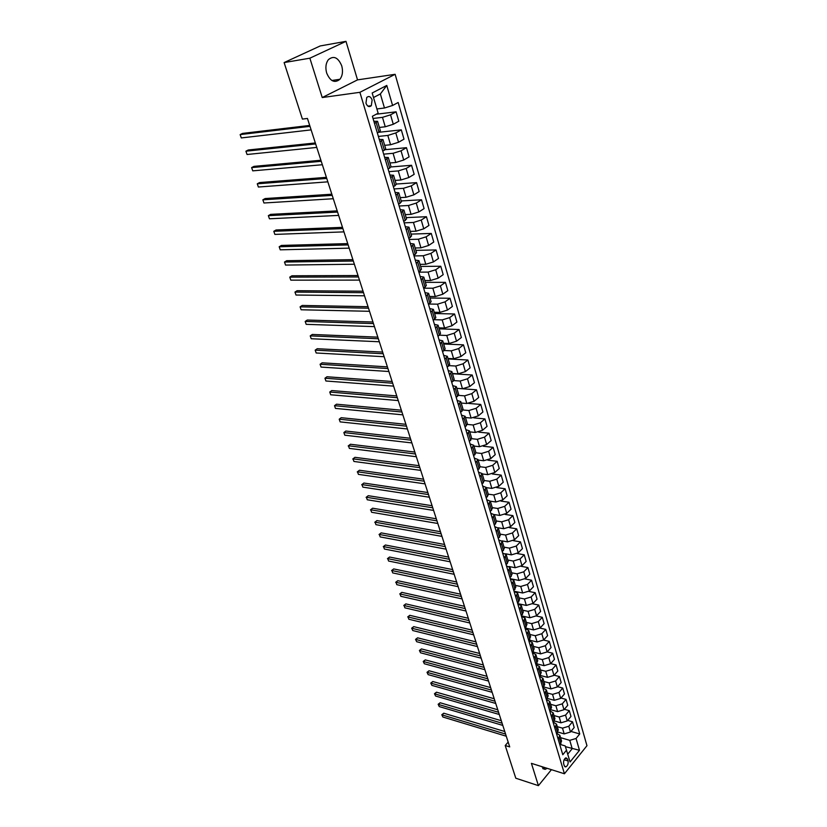 <?xml version="1.0" encoding="UTF-8"?>
<svg xmlns="http://www.w3.org/2000/svg" width="827" height="827" viewBox="0 0 827 827"><rect width="100%" height="100%" fill="white"/><g stroke="black" fill="none" stroke-linecap="round" stroke-linejoin="round"><path stroke-width="1.24" d="M326.686 73.096C330.293 81.387 334.708 83.444 339.907 79.278C342.554 75.753 343.164 71.277 341.727 65.819C338.14 57.404 333.684 55.357 328.381 59.668C325.797 63.224 325.228 67.7 326.686 73.096M541.561 766.557L545.148 769.358L547.205 768.335M365.958 103.179C367.384 106.59 369.173 107.427 371.313 105.701L372.129 99.964C370.703 96.532 368.914 95.694 366.754 97.441L365.958 103.179M345.986 41.35L309.867 58.19L322.23 97.545L357.533 79.878L345.986 41.35L320.235 45.94L284.116 62.573L302.413 119.088L307.448 118.457L509.721 746.905L505.214 745.52L515.8 778.217L538.418 785.65L551.433 769.668M357.533 79.878L395.13 74.306L586.963 745.696L564.428 773.772L359.89 92.314L395.13 74.306M568.087 760.954L567.518 759.031L565.999 757.821C564.097 758.907 563.311 760.902 563.663 763.797L564.241 765.719L565.73 766.929C567.642 765.843 568.428 763.859 568.087 760.954L564.128 759.744M567.756 754.131L572.201 748.673L569.762 740.351L576.057 738.48L579.737 733.962L398.169 102.486L392.587 105.474L384.472 108.006L380.358 93.958L373.515 97.524M576.057 738.48L579.479 750.296L570.072 761.967L565.192 745.923L560.241 744.445M392.587 105.474L386.778 85.439L372.171 92.996L378.146 113.196L372.377 116.287L562.794 754.731L566.567 750.11M309.867 58.19L284.116 62.573M322.23 97.545L359.89 92.314M564.428 773.772L531.41 763.352L538.418 785.65M508.171 742.098L505.214 745.52M565.43 746.657L579.479 750.296M374.538 123.502L377.546 121.311L373.876 121.28M379.986 141.779L382.963 139.536L379.283 139.422M385.372 159.828L388.297 157.512L384.617 157.326M390.675 177.64L393.569 175.262L389.889 175.004M395.926 195.213L398.769 192.784L395.099 192.443M401.095 212.57L403.907 210.079L400.237 209.676M406.202 229.699L408.972 227.156L405.302 226.681M411.246 246.611L413.986 244.006L410.316 243.469M416.229 263.317L418.927 260.66L415.257 260.05M421.15 279.805L423.806 277.097L420.147 276.435M426.008 296.087L428.624 293.337L424.964 292.603M430.805 312.172L433.389 309.37L429.73 308.585M435.54 328.061L438.093 325.207L434.433 324.36M440.222 343.753L442.734 340.858L439.085 339.949M444.843 359.259L447.324 356.313L443.685 355.352M449.412 374.569L451.862 371.581L448.224 370.568M453.92 389.703L456.339 386.674L452.7 385.609M458.385 404.651L460.763 401.581L457.135 400.464M462.789 419.423L465.146 416.312L461.518 415.144M467.141 434.02L469.467 430.877L465.839 429.658M471.442 448.451L473.737 445.267L470.118 443.996M475.701 462.707L477.965 459.492L474.347 458.179M479.898 476.797L482.131 473.551L478.523 472.186M484.053 490.731L486.255 487.444L482.658 486.038M488.168 504.501L490.339 501.183L486.741 499.735M492.22 518.115L494.37 514.766L490.783 513.278M496.241 531.575L498.361 528.195L494.773 526.665M500.211 544.89L502.299 541.478L498.722 539.897M504.129 558.049L506.196 554.607L502.62 552.994M508.016 571.064L510.052 567.591L506.486 565.937M511.851 583.924L513.867 580.43L510.3 578.745M515.645 596.66L517.64 593.135L514.084 591.408M519.397 609.241L521.372 605.695L517.816 603.937M523.119 621.697L525.062 618.12L521.517 616.322M526.789 634.009L528.711 630.412L525.166 628.582M530.417 646.197L532.319 642.569L528.784 640.708M534.015 658.251L535.886 654.602L532.361 652.71M537.571 670.17L539.421 666.5L535.906 664.577M541.085 681.965L542.926 678.274L539.411 676.321L541.251 672.64L539.462 666.624M544.569 693.646L546.378 689.925L542.977 687.971M548.012 705.193L549.8 701.461L546.502 699.497M551.423 716.627L553.191 712.864L549.996 710.91M554.803 727.936L556.54 724.163L553.449 722.198M558.132 739.131L559.858 735.337L556.86 733.384M560.551 737.653L569.762 740.351M557.915 732.071L564.19 733.89L570.475 732.019L574.176 727.533L572.522 721.785L567.673 720.42M557.284 726.654L562.494 728.142L568.8 726.261L572.522 721.785M554.462 720.979L560.923 722.819L567.25 720.927L570.981 716.451L569.296 710.651L564.345 709.287M553.987 715.541L559.207 717.009L565.554 715.117L569.296 710.651M550.968 709.773L557.625 711.623L563.983 709.721L567.746 705.266L566.04 699.404L560.985 698.05M550.658 704.325L555.889 705.751L562.267 703.849L566.04 699.404M547.412 698.453L554.286 700.314L560.675 698.401L564.469 693.967L562.753 688.043L557.584 686.689M547.288 692.985L552.539 694.38L558.949 692.468L562.753 688.043M543.815 687.01L550.927 688.881L557.346 686.968L561.171 682.544L559.434 676.558L554.142 675.214M543.887 681.531L549.159 682.895L555.599 680.972L559.434 676.558M540.176 675.452L547.515 677.344L553.976 675.411L557.832 671.007L556.085 664.949L550.668 663.616M540.444 669.953L545.737 671.286L552.209 669.353L556.085 664.949M536.485 663.771L544.083 665.673L550.565 663.73L554.462 659.346L552.694 653.227L547.154 651.903M536.971 658.251L542.274 659.553L548.787 657.61L552.694 653.227M532.753 651.976L540.61 653.878L547.133 651.924L551.051 647.562L549.262 641.38L543.587 640.057M533.467 646.425L538.78 647.696L545.324 645.742L549.262 641.38M528.97 640.057L537.095 641.959L543.649 639.995L547.608 635.653L545.799 629.409L539.99 628.096M529.921 634.485L535.255 635.715L541.83 633.74L545.799 629.409M525.135 628.003L533.539 629.916L540.134 627.941L544.125 623.61L542.295 617.304L536.33 616.001M526.334 622.411L531.678 623.61L538.294 621.615L542.295 617.304M521.372 615.857L529.952 617.748L536.578 615.753L540.61 611.453L538.759 605.075L532.629 603.782M522.705 610.202L528.071 611.36L534.718 609.365L538.759 605.075M517.723 603.607L526.334 605.436L532.991 603.441L537.054 599.151L535.183 592.711L528.877 591.429M519.046 597.869L524.432 598.986L531.11 596.98L535.183 592.711M514.032 591.233L522.664 593L529.363 590.985L533.456 586.725L531.565 580.213L525.073 578.941M515.345 585.392L520.741 586.477L527.461 584.462L531.565 580.213M510.3 578.714L518.953 580.43L525.693 578.393L529.818 574.165L527.915 567.57L521.206 566.309M511.603 572.791L517.02 573.835L523.77 571.798L527.915 567.57M509.018 566.536L515.211 567.715L521.982 565.668L526.148 561.461L524.225 554.803L517.288 553.552M507.819 560.044L513.247 561.047L520.038 559L524.225 554.803M505.555 553.801L511.427 554.865L518.229 552.808L522.437 548.621L520.483 541.881L513.309 540.651M503.994 547.154L509.432 548.125L516.265 546.058L520.483 541.881M501.906 540.879L507.592 541.871L514.435 539.793L518.674 535.638L516.71 528.825L509.267 527.605M500.118 534.128L505.586 535.048L512.451 532.97L516.71 528.825M498.143 527.802L503.715 528.722L510.6 526.644L514.88 522.509L512.885 515.624L505.152 514.425M496.21 520.948L501.689 521.837L508.595 519.738L512.885 515.624M494.288 514.57L499.808 515.438L506.724 513.34L511.045 509.236L509.029 502.268L500.966 501.09M492.251 507.633L497.751 508.471L504.687 506.362L509.029 502.268M490.339 501.183L495.838 501.999L502.806 499.89L507.158 495.807L505.121 488.767L496.707 487.599M488.25 494.153L493.771 494.949L500.748 492.83L505.121 488.767M486.317 487.641L491.838 488.406L498.836 486.276L503.229 482.234L501.172 475.111L492.354 473.974M484.208 480.528L489.739 481.273L496.758 479.143L501.172 475.111M482.255 473.933L487.785 474.657L494.825 472.517L499.26 468.506L497.172 461.301L487.909 460.184M480.115 466.748L485.666 467.451L492.716 465.301L497.172 461.301M478.14 460.081L483.692 460.753L490.762 458.603L495.239 454.612L493.14 447.335L483.35 446.239M475.98 452.814L481.541 453.465L488.633 451.294L493.14 447.335M473.974 446.063L479.546 446.694L486.658 444.523L491.176 440.564L489.046 433.203L478.668 432.139M471.752 438.703L477.365 439.313L484.508 437.132L489.046 433.203M469.767 431.88L475.349 432.459L482.503 430.278L487.072 426.36L484.911 418.907L473.809 417.862M467.431 424.437L473.147 424.995L480.332 422.804L484.911 418.907M465.508 417.542L471.111 418.069L478.306 415.867L482.916 411.98L480.735 404.444L468.682 403.431M463.027 409.996L468.878 410.512L476.104 408.311L480.735 404.444M461.197 403.028L466.81 403.504L474.057 401.281L478.709 397.436L476.497 389.806L456.835 388.349L462.469 388.762L469.757 386.529L474.45 382.725L472.217 375.003L452.503 373.732M458.52 395.378L464.567 395.854L471.824 393.631L476.497 389.806M453.909 380.596L460.194 381.03L467.493 378.797L472.217 375.003M452.421 373.494L458.075 373.856L465.405 371.602L470.139 367.829L467.886 360.014L448.11 358.949M449.195 365.637L455.77 366.03L463.12 363.777L467.886 360.014M447.965 358.453L453.63 358.763L461.001 356.499L465.787 352.767L463.492 344.859L443.665 343.991M444.357 350.503L451.294 350.844L458.685 348.57L463.492 344.859M443.448 343.246L449.123 343.484L456.535 341.21L461.373 337.519L459.057 329.518L439.168 328.846M437.979 336.248L439.416 335.173L446.766 335.473L454.199 333.188L459.057 329.518M438.868 327.843L444.575 328.03L452.028 325.735L456.907 322.085L454.571 313.981L434.62 313.526M434.309 319.708L442.187 319.915L449.661 317.62L454.571 313.981M434.247 312.255L439.964 312.389L447.459 310.073L452.39 306.466L450.022 298.268L430.019 298.02M429.13 304.036L437.545 304.171L445.06 301.855L450.022 298.268M429.564 296.479L435.291 296.542L442.838 294.216L447.82 290.649L445.422 282.358L425.357 282.327M423.848 288.189L432.841 288.23L440.409 285.894L445.422 282.358M424.82 280.518L430.567 280.508L438.155 278.172L443.189 274.647L440.76 266.242L420.643 266.449M418.865 272.155L428.086 272.093L435.705 269.747L440.76 266.242M420.023 264.351L425.781 264.278L433.42 261.921L438.506 258.448L436.046 249.94L415.867 250.374M414.027 255.925L423.269 255.76L430.939 253.393L436.046 249.94M415.164 247.976L420.943 247.842L428.624 245.464L433.762 242.042L431.27 233.431L411.04 234.103M409.127 239.489L418.4 239.22L426.101 236.832L431.27 233.431M410.244 231.405L416.033 231.198L423.765 228.81L428.955 225.43L426.432 216.715L406.15 217.625M404.165 222.845L413.459 222.463L421.222 220.054L426.432 216.715M405.261 214.627L411.071 214.348L418.844 211.939L424.086 208.611L421.532 199.783L401.198 200.94M399.141 206.006L408.466 205.499L416.27 203.08L421.532 199.783M400.206 197.632L406.036 197.281L413.872 194.852L419.165 191.575L416.581 182.633L396.174 184.049M394.055 188.938L403.4 188.318L411.257 185.879L416.581 182.633M395.099 180.42L400.94 179.997L408.817 177.547L414.172 174.332L411.557 165.276L391.068 166.951M388.897 171.654L398.273 170.92L406.171 168.46L411.557 165.276M389.92 162.981L395.782 162.485L403.71 160.014L409.117 156.861L406.47 147.682L385.289 149.687M383.676 154.153L393.073 153.295L401.033 150.814L406.47 147.682M384.679 145.325L390.561 144.756L398.531 142.265L404 139.163L401.312 129.87L378.704 132.299M378.394 136.424L387.811 135.442L395.813 132.94L401.312 129.87M379.366 127.441L385.258 126.779L393.29 124.277L398.81 121.228L396.092 111.821L376.223 114.229M373.029 118.468L382.477 117.351L390.54 114.829L396.092 111.821M376.895 108.957L384.472 108.006M559.858 744.9L561.574 741.106L559.9 735.461M579.737 733.962L570.961 731.44M556.54 733.766L558.277 729.983L556.581 724.287M553.18 722.519L554.938 718.756L553.232 712.998M549.79 711.148L551.568 707.405L549.841 701.585M546.368 699.663L548.167 695.941L546.42 690.049M542.905 688.054L544.724 684.353L542.957 678.398M535.865 664.463L537.736 660.804L535.927 654.715M532.299 652.482L534.18 648.844L532.35 642.693M528.68 640.367L530.593 636.749L528.742 630.525M525.031 628.117L526.964 624.53L525.093 618.234M521.341 615.733L523.295 612.166L521.403 605.809M517.609 603.224L519.583 599.678L517.671 593.248M513.825 590.561L515.831 587.056L513.898 580.544M510.011 577.773L512.047 574.279L510.094 567.704M506.155 564.831L508.212 561.378L506.238 554.71M502.258 551.743L504.336 548.322L502.33 541.582M498.309 538.522L500.418 535.121L498.392 528.298M494.319 525.135L496.448 521.765L494.401 514.87M490.277 511.603L492.447 508.264L490.37 501.286M486.193 497.916L488.385 494.608L486.286 487.548M482.069 484.064L484.281 480.797L482.162 473.644M477.892 470.056L480.136 466.821L477.985 459.585M473.664 455.884L475.938 452.679L473.768 445.36M469.385 441.546L471.69 438.382L469.488 430.97M465.063 427.032L467.4 423.91L465.167 416.405M460.68 412.353L463.048 409.262L460.794 401.674M456.246 397.498L458.644 394.448L456.37 386.767M451.769 382.456L454.199 379.459L451.883 371.674M447.231 367.24L449.692 364.283L447.355 356.396M442.631 351.837L445.133 348.922L442.765 340.941M436.987 326.996L439.416 335.173L440.512 333.374L438.114 325.29M433.276 320.462L435.839 317.63L433.41 309.453M428.51 304.481L431.115 301.7L428.644 293.409M423.682 288.303L426.318 285.563L423.827 277.169M418.793 271.918L421.47 269.23L418.948 260.732M413.851 255.326L416.56 252.69L414.007 244.079M408.838 238.517L411.588 235.943L408.993 227.218M403.762 221.502L406.553 218.979L403.927 210.141M398.624 204.269L401.446 201.798L398.79 192.846M393.414 186.809L396.278 184.4L393.59 175.324M388.142 169.121L391.047 166.775L388.318 157.564M382.798 151.196L385.744 148.912L382.973 139.587M377.381 133.033L380.368 130.811L377.567 121.362M386.778 85.439L380.358 93.958M504.77 731.513L443.779 713.215L442.166 714.931L505.586 734.056M442.89 717.019L441.794 714.724L442.89 717.019L506.279 736.216M441.794 714.724L443.779 713.215M501.286 720.699L440.14 702.754L438.527 704.47L502.103 723.222M439.251 706.568L438.155 704.263L439.251 706.568L502.795 725.403M438.155 704.263L440.14 702.754M497.771 709.773L436.48 692.199L434.847 693.905L498.578 712.285M435.581 696.024L434.475 693.719L435.581 696.024L499.281 714.476M434.475 693.719L436.48 692.199M494.226 698.743L432.779 681.531L431.125 683.226L495.022 701.224M431.88 685.376L430.764 683.061L431.88 685.376L495.735 703.446M430.764 683.061L432.779 681.531M490.638 687.599L429.037 670.759L427.383 672.454L491.424 690.059M428.128 674.625L427.021 672.299L428.128 674.625L492.148 692.302M427.021 672.299L429.037 670.759M487.01 676.341L425.264 659.894L423.589 661.579L487.796 678.781M424.354 663.761L423.238 661.435L424.354 663.761L488.519 681.045M423.238 661.435L425.264 659.894M483.35 664.97L421.45 648.916L419.765 650.591L484.126 667.379M420.529 652.792L419.413 650.467L420.529 652.792L484.86 669.674M419.413 650.467L421.45 648.916M479.65 653.475L417.604 637.824L415.909 639.498L480.425 655.873M416.684 641.721L415.557 639.385L416.684 641.721L481.169 658.178M415.557 639.385L417.604 637.824M475.918 641.866L413.717 626.628L412.001 628.293L476.672 644.233M412.787 630.546L411.66 628.2L412.787 630.546L477.427 646.569M411.66 628.2L413.717 626.628M472.134 630.133L409.789 615.319L408.062 616.973L472.889 632.479M408.858 619.247L408.062 616.973L408.858 619.247L473.654 634.836M407.721 616.901L409.789 615.319M468.32 618.286L405.83 603.896L404.083 605.54L469.074 620.601M404.879 607.835L404.083 605.54L404.879 607.835L469.839 622.989M403.752 605.478L405.83 603.896M464.464 606.305L401.819 592.359L400.061 593.993L465.208 608.589M400.868 596.319L400.061 593.993L400.868 596.319L465.983 611.008M399.741 593.951L401.819 592.359M460.567 594.199L397.777 580.699L396.009 582.332L461.301 596.463M396.815 584.679L396.009 582.332L396.815 584.679L462.086 598.903M395.678 582.311L397.777 580.699M456.638 581.96L393.693 568.924L391.905 570.547L457.352 584.203M392.722 572.915L391.905 570.547L392.722 572.915L458.148 586.663M391.584 570.547L393.693 568.924M452.658 569.596L389.558 557.036L387.76 558.649L453.361 571.808M388.587 561.037L387.76 558.649L388.587 561.037L454.168 574.3M387.45 558.659L389.558 557.036M448.627 557.098L385.392 545.014L383.573 546.626L449.33 559.279M384.41 549.035L383.573 546.626L384.41 549.035L450.146 561.802M383.263 546.657L385.392 545.014M444.564 544.466L381.175 532.877L379.345 534.48L445.257 546.616M380.193 536.919L379.345 534.48L380.193 536.919L446.073 549.159M379.035 534.521L381.175 532.877M440.46 531.699L376.916 520.607L375.065 522.199L441.142 533.818M375.923 524.659L375.065 522.199L375.923 524.659L441.969 536.392M374.765 522.271L376.916 520.607M436.305 518.787L372.615 508.212L370.754 509.794L436.976 520.876M371.623 512.285L370.754 509.794L371.623 512.285L437.814 523.481M370.455 509.887L372.615 508.212M432.097 505.731L368.273 495.693L366.392 497.265L432.759 507.799M367.26 499.777L366.392 497.265L367.26 499.777L433.606 510.424M366.103 497.368L368.273 495.693M427.848 492.541L363.88 483.04L361.978 484.591L428.5 494.567M362.867 487.134L361.978 484.591L362.867 487.134L429.358 497.223M361.699 484.725L363.88 483.04M423.558 479.195L359.435 470.243L357.522 471.793L424.199 481.19M358.422 474.367L357.522 471.793L358.422 474.367L425.068 483.878M357.243 471.938L359.435 470.243M419.217 465.704L354.948 457.321L353.015 458.851L419.847 467.658M353.925 461.456L353.015 458.851L353.925 461.456L420.716 470.377M352.747 459.026L354.948 457.321M414.823 452.059L350.41 444.254L348.467 445.774L415.443 453.982M349.376 448.399L348.467 445.774L349.376 448.399L416.332 456.731M348.198 445.97L350.41 444.254M410.388 438.269L345.831 431.043L343.867 432.552L410.988 440.15M344.787 435.209L343.867 432.552L344.787 435.209L411.887 442.931M405.892 424.313L341.2 417.697L339.215 419.196L406.491 426.163M340.145 421.884L339.215 419.196L340.145 421.884L407.391 428.975M401.353 410.202L336.506 404.196L334.511 405.685L401.932 412.011M335.452 408.404L334.511 405.685L335.452 408.404L402.852 414.854M396.753 395.926L331.772 390.561L329.756 392.029L397.322 397.694M330.707 394.779L329.756 392.029L330.707 394.779L398.252 400.568M392.112 381.485L326.985 376.761L324.949 378.228L392.67 383.211M325.91 380.999L324.949 378.228L325.91 380.999L393.6 386.126M387.408 366.878L322.148 362.815L320.09 364.262L387.946 368.563M321.062 367.074L320.09 364.262L321.062 367.074L388.897 371.509M382.653 352.095L317.248 348.715L315.18 350.152L383.18 353.739M316.162 352.984L315.18 350.152L316.162 352.984L384.142 356.716M377.836 337.147L312.306 334.459L310.208 335.876L378.352 338.75M311.2 338.739L310.208 335.876L311.2 338.739L379.324 341.758M372.967 322.013L307.293 320.039L305.184 321.445L373.473 323.574M306.186 324.339L305.184 321.445L306.186 324.339L374.455 326.624M368.036 306.703L302.237 305.452L300.098 306.838L368.532 308.213M301.121 309.774L300.098 306.838L301.121 309.774L369.524 311.303M363.053 291.207L297.12 290.701L294.96 292.076L363.529 292.675M295.994 295.043L294.96 292.076L295.994 295.043L364.531 295.797M358.008 275.536L291.941 275.784L289.76 277.138L358.463 276.952M290.804 280.146L289.76 277.138L290.804 280.146L359.476 280.105M352.902 259.657L286.7 260.701L284.498 262.035L353.336 261.032M285.553 265.074L284.498 262.035L285.553 265.074L354.37 264.226M347.733 243.603L281.397 245.433L279.185 246.756L348.157 244.916M280.25 249.826L279.185 246.756L280.25 249.826L349.19 248.152M342.492 227.342L276.042 229.989L273.799 231.291L342.905 228.603M274.874 234.403L273.799 231.291L274.874 234.403L343.96 231.88M337.199 210.875L270.615 214.369L268.351 215.651L337.592 212.084M269.447 218.793L268.351 215.651L269.447 218.793L338.656 215.402M331.834 194.211L265.126 198.552L262.841 199.824L332.206 195.368M263.947 202.997L262.841 199.824L263.947 202.997L333.291 198.728M326.407 177.34L259.575 182.56L257.269 183.811L326.758 178.436M258.386 187.026L257.269 183.811L258.386 187.026L327.854 181.837M320.907 160.252L253.961 166.372L251.625 167.602L321.238 161.296M252.762 170.858L251.625 167.602L252.762 170.858L322.344 164.738M315.335 142.957L248.276 149.987L245.919 151.196L315.656 143.929M247.066 154.494L245.919 151.196L247.066 154.494L316.772 147.423M309.701 125.435L242.518 133.416L240.14 134.594L309.991 126.345M241.298 137.933L240.14 134.594L241.298 137.933L311.128 129.88M562.494 728.142L564.19 733.89M559.207 717.009L560.923 722.819M555.889 705.751L557.625 711.623M552.539 694.38L554.286 700.314M549.159 682.895L550.927 688.881M545.737 671.286L547.515 677.344M542.274 659.553L544.083 665.673M538.78 647.696L540.61 653.878M535.255 635.715L537.095 641.959M531.678 623.61L533.539 629.916M528.071 611.36L529.952 617.748M524.432 598.986L526.334 605.436M520.741 586.477L522.664 593M517.02 573.835L518.953 580.43M513.247 561.047L515.211 567.715M509.432 548.125L511.427 554.865M505.586 535.048L507.592 541.871M501.689 521.837L503.715 528.722M497.751 508.471L499.808 515.438M493.771 494.949L495.838 501.999M489.739 481.273L491.838 488.406M485.666 467.451L487.785 474.657M481.541 453.465L483.692 460.753M477.365 439.313L479.546 446.694M473.147 424.995L475.349 432.459M468.878 410.512L471.111 418.069M464.567 395.854L466.81 403.504M460.194 381.03L462.469 388.762M455.77 366.03L458.075 373.856M451.294 350.844L453.63 358.763M446.766 335.473L449.123 343.484M442.187 319.915L444.575 328.03M437.545 304.171L439.964 312.389M432.841 288.23L435.291 296.542M428.086 272.093L430.567 280.508M423.269 255.76L425.781 264.278M418.4 239.22L420.943 247.842M413.459 222.463L416.033 231.198M408.466 205.499L411.071 214.348M403.4 188.318L406.036 197.281M398.273 170.92L400.94 179.997M393.073 153.295L395.782 162.485M387.811 135.442L390.561 144.756M382.477 117.351L385.258 126.779M568.8 726.261L570.475 732.019M559.228 737.818L560.944 743.587M555.899 726.623L557.625 732.464M565.554 715.117L567.25 720.927M552.529 715.324L554.286 721.216M562.267 703.849L563.983 709.721M549.128 703.891L550.906 709.855M558.949 692.468L560.675 698.401M545.696 692.354L547.484 698.37M555.599 680.972L557.346 686.968M542.223 680.683L544.032 686.761M552.209 669.353L553.976 675.411M538.718 668.888L540.548 675.039M548.787 657.61L550.565 663.73M535.172 656.969L537.012 663.182M545.324 645.742L547.133 651.924M531.585 644.926L533.456 651.2M541.83 633.74L543.649 639.995M527.957 632.748L529.849 639.095M538.294 621.615L540.134 627.941M524.297 620.436L526.21 626.856M534.718 609.365L536.578 615.753M520.596 607.99L522.53 614.482M531.11 596.98L532.991 603.441M516.854 595.409L518.798 601.973M527.461 584.462L529.363 590.985M513.071 582.694L515.035 589.32M523.77 571.798L525.693 578.393M509.236 569.834L511.231 576.533M520.038 559L521.982 565.668M505.369 556.819L507.385 563.601M516.265 546.058L518.229 552.808M501.451 543.67L503.498 550.534M512.451 532.97L514.435 539.793M497.503 530.376L499.56 537.302M508.595 519.738L510.6 526.644M493.492 516.916L495.58 523.936M504.687 506.362L506.724 513.34M489.45 503.312L491.558 510.404M500.748 492.83L502.806 499.89M485.356 489.553L487.485 496.727M496.758 479.143L498.836 486.276M481.211 475.628L483.371 482.885M492.716 465.301L494.825 472.517M477.014 461.538L479.205 468.888M488.633 451.294L490.762 458.603M472.775 447.293L474.987 454.726M484.508 437.132L486.658 444.523M468.485 432.872L470.728 440.398M480.332 422.804L482.503 430.278M464.143 418.286L466.407 425.895M476.104 408.311L478.306 415.867M459.75 403.524L462.045 411.226M471.824 393.631L474.057 401.281M455.305 388.587L457.631 396.381M467.493 378.797L469.757 386.529M450.808 373.463L453.155 381.35M463.12 363.777L465.405 371.602M446.26 358.163L448.637 366.144M458.685 348.57L461.001 356.499M441.649 342.678L444.047 350.751M454.199 333.188L456.535 341.21M449.661 317.62L452.028 325.735M432.263 311.117L434.723 319.398M445.06 301.855L447.459 310.073M427.476 295.053L429.968 303.437M440.409 285.894L442.838 294.216M422.638 278.782L425.161 287.269M435.705 269.747L438.155 278.172M417.728 262.304L420.292 270.894M430.939 253.393L433.42 261.921M412.766 245.619L415.361 254.313M426.101 236.832L428.624 245.464M407.742 228.717L410.357 237.525M421.222 220.054L423.765 228.81M402.646 211.598L405.302 220.53M416.27 203.08L418.844 211.939M397.487 194.262L400.175 203.308M411.257 185.879L413.872 194.852M392.267 176.699L394.986 185.858M406.171 168.46L408.817 177.547M386.964 158.908L389.734 168.191M401.033 150.814L403.71 160.014M381.598 140.879L384.4 150.287M395.813 132.94L398.531 142.265M376.171 122.613L379.004 132.144M390.54 114.829L393.29 124.277M565.13 758.297L567.518 759.031M331.865 80.488L339.907 79.278M542.76 768.603L545.148 769.358M367.922 106.135L371.313 105.701M564.727 766.619L565.73 766.929"/></g></svg>
